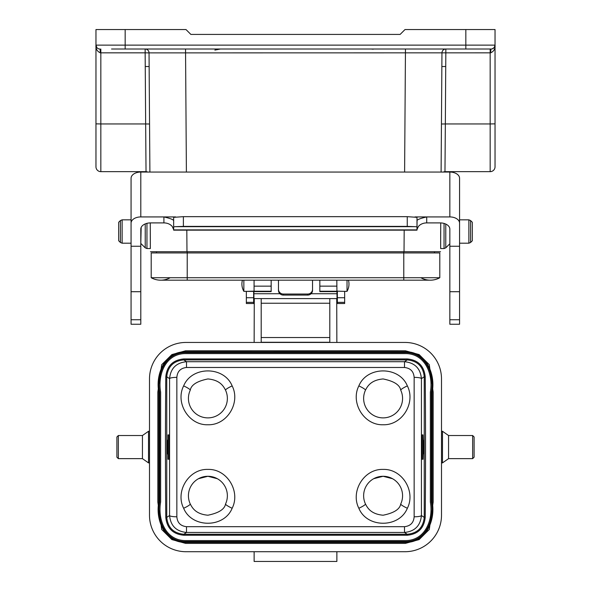 <?xml version="1.0" encoding="UTF-8"?>
<svg xmlns="http://www.w3.org/2000/svg" width="591" height="591" viewBox="0 0 591 591"><rect width="100%" height="100%" fill="white"/><g stroke="black" fill="none" stroke-linecap="round" stroke-linejoin="round"><path stroke-width="0.89" d="M183.38 216.661L173.651 217.34L173.651 227.003A9.737 0.576 -0 0 1 175.298 226.678L183.38 226.383L183.38 216.661L407.251 216.661L407.251 226.383L183.38 226.383M407.251 226.383L415.34 226.678A9.737 0.576 0 0 1 416.987 227.003L416.987 230.15L173.651 230.15L173.651 227.003M416.987 227.003L416.987 217.34L407.251 216.661M140.798 172.047A9.737 6.228 180 0 0 131.069 178.275L131.069 223.154A9.737 6.228 0 0 1 140.798 216.927L140.798 172.047L449.84 172.047L449.84 216.927L426.724 216.927C420.785 218.301 417.571 219.483 417.076 220.487L416.987 229.552L418.288 226.641A9.737 7.484 180 0 1 426.724 222.903L426.724 216.927L414.963 216.927M449.84 319.738L459.569 319.738L459.569 324.245L449.84 324.245L449.84 229.131A9.737 6.228 180 0 0 440.103 222.903L426.724 222.903M175.675 216.927L163.914 216.927L163.914 222.903A9.737 7.484 180 0 1 172.343 226.641L173.651 229.552M163.914 222.903L150.535 222.903A9.737 6.228 180 0 0 140.798 229.131L140.798 324.245L131.069 324.245L131.069 223.154M449.84 216.927A9.737 6.228 0 0 1 459.569 223.154L459.569 178.275A9.737 6.228 180 0 0 449.84 172.047M173.562 220.487C173.067 219.483 169.853 218.301 163.914 216.927L140.798 216.927M449.84 246.255L459.569 246.255L459.569 223.154M140.798 246.255L131.069 246.255M131.069 245.42L131.069 243.196L122.13 243.196L122.13 219.837L120.409 220.554L120.409 242.487L118.695 240.766L118.695 222.275L120.409 220.554M131.069 210.861L131.069 215.072M416.987 229.892L173.651 229.892M415.34 226.678L175.298 226.678M140.798 291.71L131.069 291.71M459.569 319.738L459.569 246.255M449.84 291.71L459.569 291.71M459.569 202.454L459.569 210.861M459.569 219.837L468.87 219.837L468.87 243.196L459.569 243.196L459.569 245.42M441.499 464.112L441.499 378.927A36.546 36.502 -45 0 0 405.027 342.448L185.973 342.448A36.546 36.502 -135 0 0 149.501 378.927L149.501 515.241A36.546 36.502 -45 0 0 185.973 551.713L405.027 551.713A36.546 36.502 -135 0 0 441.499 515.241L441.499 464.112M165.79 517.42L166.758 517.413C167.837 527.652 173.518 533.267 183.786 534.257L407.214 534.257L404.51 532.447C414.786 531.42 420.423 525.783 421.427 515.522L424.242 517.413L424.242 376.748L421.427 378.639L421.427 515.522A7.299 1.337 -0 0 1 414.143 516.793L414.143 377.368C413.67 371.451 410.464 368.156 404.51 367.484L404.51 361.714L407.214 359.904L183.786 359.904C173.54 360.879 167.859 366.494 166.758 376.748L166.758 517.413L169.573 515.522L169.573 378.639L166.758 376.748L165.79 376.74C166.935 365.91 172.934 359.978 183.786 358.929L407.214 358.929C418.059 359.963 424.057 365.903 425.21 376.74A340.741 15.92 -90 0 1 425.21 517.42C424.065 528.251 418.066 534.19 407.214 535.232L183.786 535.232C172.941 534.198 166.943 528.258 165.79 517.42A340.741 15.92 -90 0 1 165.79 376.74M423.008 435.183L423.149 439.977M423.008 453.666C423.658 458.387 423.658 435.781 423.008 440.502M423.149 454.183L423.008 458.978M167.992 453.666C167.342 458.387 167.342 435.781 167.992 440.502M295.5 350.773L185.611 350.781L171.885 354.578L161.72 364.669L157.827 392.165L157.827 501.995L161.72 529.492L171.885 539.59L185.611 543.388L405.389 543.388L419.115 539.59L429.28 529.492L433.173 501.995L433.173 392.165L429.28 364.669L419.115 354.578L405.389 350.781L295.5 350.773M336.811 280.186L337.025 298.603L253.975 298.603L253.886 293.734L279.935 293.734M336.722 298.603L336.855 342.448M337.114 291.614L319.834 291.614L319.834 280.186M271.166 280.186L271.166 291.614L253.886 291.614L253.886 293.734M261.192 298.603L261.192 342.255L261.192 337.535L329.808 337.535L329.808 342.255L261.192 342.255M254.278 298.603L254.145 342.448M329.808 298.603L329.808 342.255M271.166 291.466L254.189 291.466L271.166 291.466M336.811 291.466L319.834 291.466L336.811 291.466M336.87 551.713L336.87 561.45L254.13 561.45L254.13 551.713M295.5 353.588L185.707 353.588C165.901 353.462 157.457 374.118 160.641 392.158L160.641 502.003C157.457 520.043 165.901 540.699 185.707 540.58L405.293 540.58C425.099 540.699 433.543 520.043 430.359 502.003L430.359 392.158C433.543 374.118 425.099 353.462 405.293 353.588L295.5 353.588M400.735 503.99C399.819 509.272 393.946 513.01 383.101 515.219C371.067 514.133 367.565 508.053 365.467 503.99A19.466 19.466 0 0 1 383.101 476.28A19.466 19.466 0 0 1 400.735 503.99A7.299 1.071 25.1 0 0 407.354 508.26C399.257 528.221 366.974 528.251 358.855 508.26C350.241 491.564 363.879 468.729 383.079 469.409C402.345 468.715 415.953 491.542 407.354 508.26M400.735 390.171C399.819 384.896 393.946 381.151 383.101 378.949C371.067 380.028 367.565 386.108 365.467 390.171A19.466 19.466 0 0 0 383.101 417.881A19.466 19.466 0 0 0 400.735 390.171A7.299 1.071 154.9 0 1 407.354 385.901C415.953 402.611 402.345 425.417 383.123 424.752C363.864 425.461 350.256 402.611 358.855 385.901C366.974 365.91 399.257 365.94 407.354 385.901M225.533 503.99C224.617 509.272 218.736 513.01 207.899 515.219C195.857 514.133 192.363 508.053 190.265 503.99A19.466 19.466 0 0 1 207.899 476.28A19.466 19.466 0 0 1 225.533 503.99A7.299 1.071 25.1 0 0 232.145 508.26C224.055 528.221 191.772 528.251 183.646 508.26C175.039 491.564 188.677 468.729 207.869 469.409C227.143 468.715 240.744 491.542 232.145 508.26M190.265 390.171C191.181 384.896 197.054 381.151 207.899 378.949C219.933 380.028 223.435 386.108 225.533 390.171A19.466 19.466 0 0 1 207.899 417.881A19.466 19.466 0 0 1 190.265 390.171A7.299 1.071 -154.9 0 0 183.646 385.901C191.743 365.94 224.026 365.91 232.145 385.901C240.744 402.611 227.166 425.424 207.899 424.752C188.692 425.461 175.032 402.604 183.646 385.901M392.52 478.71L383.101 476.28L373.697 478.703M217.318 478.71L207.899 476.28L198.495 478.703M183.786 535.232L183.786 534.257L186.49 532.447L186.49 526.684C180.536 526.005 177.33 522.71 176.857 516.793A7.299 1.337 180 0 1 169.573 515.522C170.57 525.768 176.207 531.412 186.49 532.447L404.51 532.447L404.51 526.684C410.457 526.012 413.67 522.717 414.143 516.793M176.857 377.368C177.33 371.451 180.543 368.156 186.49 367.484L186.49 361.714C176.214 362.741 170.577 368.385 169.573 378.639A7.299 1.337 -0 0 1 176.857 377.368L176.857 516.793M414.143 377.368A7.299 1.337 180 0 1 421.427 378.639C420.43 368.392 414.793 362.748 404.51 361.714L186.49 361.714L183.786 359.904L183.786 358.929M425.21 376.74L424.242 376.748C423.163 366.516 417.482 360.902 407.214 359.904L407.214 358.929M407.214 535.232L407.214 534.257C417.46 533.289 423.141 527.674 424.242 517.413L425.21 517.42M190.265 503.99A7.299 1.071 -25.1 0 1 183.646 508.26M225.533 390.171A7.299 1.071 154.9 0 1 232.145 385.901M358.855 385.901A7.299 1.071 -154.9 0 1 365.467 390.171M365.467 503.99A7.299 1.071 -25.1 0 1 358.855 508.26M167.992 434.917L167.992 459.251L168.967 459.251L168.967 434.917L167.992 434.917M149.501 462.901L148.526 462.901L148.526 431.267L149.501 431.267M116.892 457.183L116.892 436.985L118.348 435.523L118.348 458.638L116.892 457.183M118.348 458.638L142.438 458.638L142.438 435.523L118.348 435.523M423.008 459.251L423.008 434.917L422.033 434.917L422.033 459.251L423.008 459.251M441.499 431.267L442.474 431.267L442.474 462.901L441.499 462.901M474.108 447.084L474.108 457.183L472.652 458.638L472.652 435.523L474.108 436.985L474.108 447.084M472.652 435.523L448.562 435.523L448.562 458.638L472.652 458.638M100.832 171.656L146.029 171.656L100.832 171.656A4.868 4.868 0 0 1 95.964 166.795L95.964 45.123L95.964 123.859L100.832 123.955L100.832 171.656A4.868 4.868 0 0 1 95.964 166.795A4.868 4.868 0 0 0 100.832 171.656M150.328 239.916L150.262 222.903L150.328 248.552L146.952 248.552L146.952 223.339M149.9 172.047L149.139 66.547L149.9 172.047M440.738 222.918L440.672 239.916M441.1 172.047L441.861 66.547L441.1 172.047M444.971 171.656A3.893 3.893 0 0 0 443.28 172.047A3.893 3.893 0 0 1 444.971 171.656L490.168 171.656L444.971 171.656L445.341 123.955L490.168 123.955L490.168 52.835L149.043 52.88L149.139 66.547L145.246 66.502L145.15 52.835L100.832 52.835L100.832 123.955L145.659 123.955L145.246 66.502M146.029 171.656A3.893 3.893 0 0 1 147.72 172.047A3.893 3.893 0 0 0 146.029 171.656L145.659 123.955L149.553 124.007M440.531 251.714L404.03 251.714L404.185 230.15M186.815 230.15L186.97 251.714L404.03 251.714M186.97 251.714L150.469 251.714M100.832 49.016L100.832 52.835L100.293 52.835C97.064 51.299 95.624 48.728 95.964 45.123L95.964 29.55L185.995 29.55L190.863 34.418L400.137 34.418L405.005 29.55L495.036 29.55L495.036 45.123A3.893 3.893 0 0 1 491.143 49.016L111.536 49.016M156.556 252.933L156.556 251.714M125.166 29.55L125.166 45.123L495.036 45.123L495.036 166.795A4.868 4.868 0 0 1 490.168 171.656A4.868 4.868 0 0 0 495.036 166.795A4.868 4.868 0 0 1 490.168 171.656L490.168 123.955L495.036 123.859M434.444 251.714L434.444 252.933M445.754 66.502L441.861 66.547L441.957 52.88A3.893 3.893 90 0 1 445.85 49.016L445.341 123.955L441.447 124.007M96.673 47.361L95.964 45.123L96.887 47.635L95.964 45.145L96.237 47.834M494.327 47.361L495.036 45.123C495.376 48.728 493.936 51.299 490.707 52.835A3.893 0.436 90 0 1 491.143 49.016L491.261 49.016M100.293 52.835A3.893 0.436 90 0 0 99.857 49.016A3.893 3.893 0 0 0 99.857 49.016A3.893 3.893 0 0 1 95.964 45.123A3.893 3.893 0 0 0 98.771 48.861L98.771 48.861M96.887 47.635L97.604 48.299M149.043 52.88L145.15 52.835L145.15 49.016A3.893 3.893 -90 0 1 149.043 52.88L149.043 52.909M492.17 48.876L494.113 47.635M97.884 48.484L98.653 48.824M472.305 222.275L472.305 240.766L470.591 242.487L470.591 220.554L472.305 222.275M468.87 219.837L470.591 220.554M440.672 231.517L440.672 248.552L444.048 248.552L445.769 247.843L445.769 224.063M344.656 291.393L337.358 291.156L344.656 291.393L344.656 303.515L337.358 303.515L337.358 291.393M246.344 291.393L253.642 291.156L253.642 303.515L246.344 303.515L246.344 291.393L253.642 291.393M283.333 294.037L283.333 295.086A4.868 4.75 180 0 1 278.464 290.336L278.464 289.287A4.868 4.75 -0 0 0 283.333 294.037L307.667 294.037A4.868 4.75 -0 0 0 312.536 289.287L312.536 290.336A4.868 4.75 180 0 1 307.667 295.086L307.667 294.037M278.464 280.186L278.464 289.287M312.536 280.186L312.536 289.287M283.333 295.086L307.667 295.086M344.656 291.348L347.028 291.348L347.028 280.186M336.811 286.147L319.834 286.147M253.642 291.348L254.071 291.348L254.071 286.155L271.166 286.147M336.811 291.23L319.834 291.23M254.071 291.23L271.166 291.23M243.854 280.186L243.854 291.348L246.344 291.348M403.786 251.714L403.786 277.718L439.8 277.718L439.8 252.933L151.2 252.933L151.2 277.718A19.466 19.466 0 0 0 170.178 277.718M187.214 251.714L187.214 280.186L403.786 280.186L403.786 277.718L151.2 277.718A19.466 19.466 0 0 0 160.693 280.186A19.466 19.466 0 0 1 151.2 277.718M439.8 277.718A19.466 19.466 0 0 1 420.822 277.718A19.466 19.466 0 0 0 439.8 277.718A19.466 19.466 0 0 1 430.307 280.186L403.786 280.186M140.798 319.738L131.069 319.738M311.065 293.734L337.114 293.734M329.808 303.235L261.192 303.235M295.5 352.598L185.67 352.605C165.177 352.339 156.327 374.325 159.651 392.158L159.651 502.003C156.327 519.836 165.177 541.821 185.67 541.563L405.33 541.563C425.823 541.821 434.673 519.836 431.349 502.003L431.349 392.158C434.673 374.325 425.823 352.339 405.33 352.605L295.5 352.598M295.5 351.756L185.648 351.763C164.557 351.379 155.352 374.502 158.809 392.165L158.809 502.003C155.352 519.659 164.557 542.789 185.648 542.405L405.352 542.405C426.443 542.789 435.648 519.659 432.191 502.003L432.191 392.165C435.648 374.502 426.443 351.379 405.352 351.763L295.5 351.756M404.51 367.484L186.49 367.484M186.49 526.684L404.51 526.684M465.834 49.016L465.834 29.55M404.606 172.047L405.463 49.016M185.537 49.016L186.394 172.047M95.964 45.123L125.166 45.123L125.166 49.016M490.707 52.835L490.168 52.835L490.168 49.016M495.036 45.123A3.893 3.893 0 0 1 491.143 49.016M140.798 243.485L141.16 227.446M141.16 243.773L145.231 247.843L145.231 223.908M444.048 223.435L444.048 248.552M246.344 302.348L253.642 302.348M246.344 297.738L253.642 297.738M337.358 302.348L344.656 302.348M337.358 297.738L344.656 297.738M254.071 286.147L254.071 280.186M253.975 298.603L337.025 298.603M142.438 458.638L148.526 462.901M142.438 435.523L148.526 431.267M448.562 435.523L442.474 431.267M448.562 458.638L442.474 462.901M220.377 49.016L214.873 50.095M373.106 49.23L372.648 49.156M372.079 49.09L371.495 49.046M122.13 243.196L120.409 242.487M131.069 219.837L122.13 219.837M146.952 248.552L145.231 247.843M468.87 243.196L470.591 242.487M449.84 243.773L445.769 247.843M337.358 291.348L319.834 291.348M254.071 291.348L271.166 291.348M242.421 280.186A14.664 14.664 0 0 0 243.854 291.348M347.028 291.348A14.664 14.664 0 0 0 348.461 280.186M187.214 280.186L160.693 280.186"/></g></svg>
